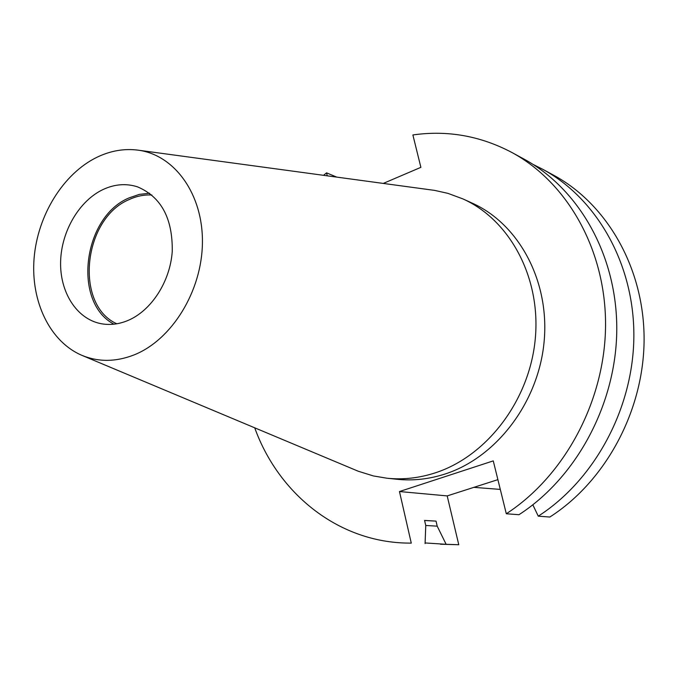 <?xml version="1.0" encoding="UTF-8"?>
<svg xmlns="http://www.w3.org/2000/svg" width="678" height="678" viewBox="0 0 678 678"><rect width="100%" height="100%" fill="white"/><g stroke="black" fill="none" stroke-linecap="round" stroke-linejoin="round"><path stroke-width="1.02" d="M500.296 489.406L473.88 487.355M116.794 323.787C73.953 304.634 83.208 218.146 129.49 199.417C136.871 196.044 144.329 194.578 151.88 195.01M113.963 324.186C72.182 302.439 82.902 216.68 129.193 197.857L139.346 194.383L149.643 193.238M103.242 189.433C114.853 184.102 126.286 183.246 137.524 186.857C161.178 196.883 172.746 218.401 172.246 251.419C170.178 281.692 151.211 310.871 127.701 320.584C118.413 324.398 109.277 325.381 100.293 323.533C76.317 318.49 59.757 291.887 60.613 261.53C61.384 231.173 79.275 200.646 103.242 189.433M134.1 354.899C115.963 361.967 98.674 362.162 82.25 355.492C49.969 342 30.603 301.447 34.086 258.394C37.536 215.316 63.257 173.534 97.225 157.135C110.76 150.686 124.413 148.363 138.193 150.169C174.678 154.948 203.137 194.281 202.417 242.766C201.942 291.201 171.839 339.915 134.1 354.899M138.193 150.169L434.734 190.408L448.005 193.383L462.972 198.934C509.983 220.036 541.154 277.827 535.247 339.136C529.484 400.435 487.016 456.099 435.276 472.846C419.089 478.092 402.961 479.88 386.884 478.21L373.383 475.939L358.23 471.227L82.25 355.492M462.972 198.934L472.32 203.188C518.967 224.13 549.909 281.311 544.095 341.898C538.434 402.478 496.389 457.464 445.099 473.998C429.047 479.176 413.046 480.939 397.096 479.287L386.884 478.21M383.307 183.407L420.877 167.339L412.885 134.956C447.395 130.032 480.388 135.871 511.865 152.474L524.052 159.11C579.037 188.882 617.116 255.504 616.777 329.516C616.387 403.478 576.817 477.287 518.967 514.712L506.305 513.763L493.262 460.887L399.469 491.542L411.275 543.137L405.452 543.044C336.788 541.052 278.166 492.991 254.725 427.843M511.865 152.474C567.469 182.577 605.971 250.19 605.556 325.423C605.081 400.613 564.91 475.702 506.305 513.763M532.84 504.813L538.264 516.17C594.945 479.71 633.591 407.842 633.871 335.746C634.083 263.598 596.682 198.501 542.637 169.229L553.79 175.297C607.259 204.264 644.253 268.446 644.1 339.475C643.888 410.461 605.81 481.16 549.833 517.043L538.264 516.17M533.213 164.5L542.637 169.229M323.533 175.297L326.576 172.856L336.686 177.085M411.275 543.137L405.452 543.044M326.576 172.856L327.245 175.805M425.106 542.942L446.132 544.307L437.208 526.162L436.03 521.119L424.572 520.433L425.759 525.535L425.081 543.603M436.03 521.119L424.589 520.501M437.208 526.162L425.742 525.467M497.889 479.651L447.192 495.906L458.769 544.731L440.471 544.222M446.132 544.307L458.769 544.731M399.469 491.542L447.192 495.906"/></g></svg>
